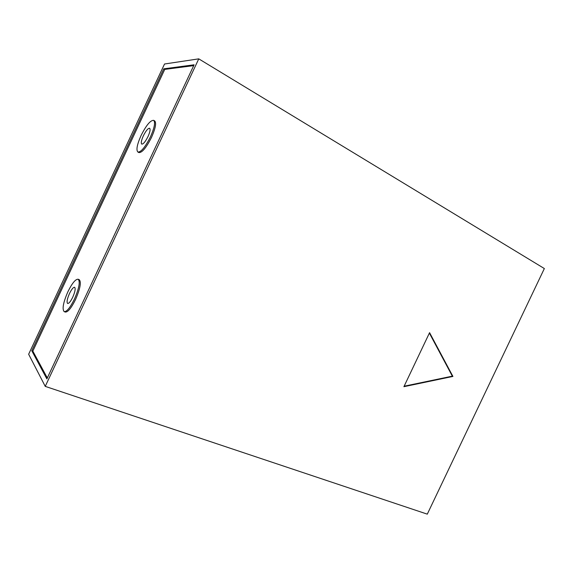 <?xml version="1.0" encoding="UTF-8"?>
<svg xmlns="http://www.w3.org/2000/svg" width="573" height="573" viewBox="0 0 573 573"><rect width="100%" height="100%" fill="white"/><g stroke="black" fill="none" stroke-linecap="round" stroke-linejoin="round"><path stroke-width="0.86" d="M78.179 279.237C75.557 279.001 72.126 283.184 67.886 291.779C63.245 302.472 61.999 309.083 64.155 311.619C66.712 311.905 70.142 307.73 74.433 299.085C79.095 288.248 80.342 281.637 78.179 279.237L79.26 279.681C81.438 282.088 80.199 288.699 75.543 299.529C71.253 308.167 67.822 312.342 65.25 312.041L64.24 311.648M153.686 120.373L154.66 120.903C156.572 122.78 155.527 128.266 151.523 137.37C146.294 147.691 142.104 152.762 138.945 152.583L137.9 152.038C141.044 152.217 145.234 147.139 150.463 136.811C154.474 127.7 155.527 122.207 153.621 120.337C150.377 120.258 146.187 125.337 141.044 135.572C137.047 144.597 136.002 150.083 137.9 152.038M148.042 136.489C150.047 131.948 150.57 129.204 149.617 128.259C148.006 128.202 145.914 130.744 143.329 135.873C141.33 140.392 140.808 143.143 141.76 144.109C143.343 144.181 145.435 141.646 148.042 136.489M72.75 297.201C75.077 291.807 75.7 288.498 74.619 287.281C73.315 287.159 71.604 289.25 69.476 293.555C67.156 298.913 66.532 302.222 67.607 303.468C68.896 303.611 70.608 301.52 72.75 297.201M47.315 377.951L32.833 351.113L31.773 350.733L46.871 378.903L194.097 64.799L163.763 68.824L164.745 69.397L193.703 65.63M32.833 351.113L164.745 69.397M31.773 350.733L163.763 68.824M45.238 386.374L198.759 58.854L544.35 268.551L427.293 514.146L45.238 386.374L28.65 354.236L164.53 64.004L198.759 58.854M452.921 376.44L429.578 332.662L403.908 386.682L452.921 376.44L452.341 376.153L429.37 333.099M404.13 386.216L452.341 376.153"/></g></svg>
